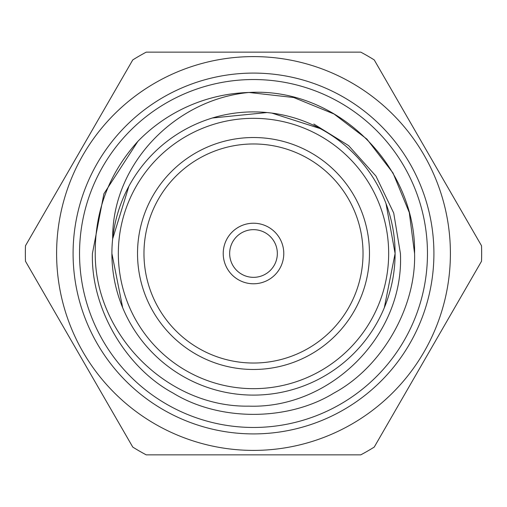 <?xml version="1.0" encoding="UTF-8"?>
<svg xmlns="http://www.w3.org/2000/svg" width="507" height="507" viewBox="0 0 507 507"><rect width="100%" height="100%" fill="white"/><g stroke="black" fill="none" stroke-linecap="round" stroke-linejoin="round"><path stroke-width="0.76" d="M79.536 253.5A173.964 173.964 0 0 0 253.5 427.464A173.964 173.964 0 0 0 427.464 253.5A173.964 173.964 0 0 0 253.5 79.536A173.964 173.964 0 0 0 79.536 253.5M433.91 253.5A180.41 180.41 0 0 1 253.5 433.91A180.41 180.41 0 0 1 73.09 253.5A180.41 180.41 0 0 1 253.5 73.09A180.41 180.41 0 0 1 433.91 253.5M277.342 253.5A23.842 23.842 0 0 0 253.5 229.658A23.842 23.842 0 0 0 229.658 253.5A23.842 23.842 0 0 0 253.5 277.342A23.842 23.842 0 0 0 277.342 253.5M283.781 253.5A30.281 30.281 0 0 0 253.5 223.219A30.281 30.281 0 0 0 223.219 253.5A30.281 30.281 0 0 0 253.5 283.781A30.281 30.281 0 0 0 283.781 253.5M363.031 253.5A109.531 109.531 0 0 0 253.5 143.969A109.531 109.531 0 0 0 143.969 253.5A109.531 109.531 0 0 0 253.5 363.031A109.531 109.531 0 0 0 363.031 253.5M369.476 253.5A115.976 115.976 0 0 0 253.5 137.524A115.976 115.976 0 0 0 137.524 253.5A115.976 115.976 0 0 0 253.5 369.476A115.976 115.976 0 0 0 369.476 253.5M384.325 307.692L395.105 253.5A141.605 141.605 0 0 1 253.5 395.105A141.605 141.605 0 0 1 111.895 253.5L122.675 307.692M128.873 186.265L112.668 238.854C111.984 164.103 175.371 99.22 249.038 92.483C337.497 87.191 416.222 166.372 414.58 253.5C416.171 307.717 381.79 367.264 334.037 393.001C287.881 421.482 219.119 421.482 172.963 393.001C125.21 367.264 90.829 307.717 92.42 253.5L103.897 193.788L137.866 141.358A161.08 161.08 0 0 1 249.038 92.483L293.781 97.54L334.037 113.999L366.878 139.083L393.001 172.963L409.282 212.522L414.58 253.5C416.171 307.717 381.79 367.264 334.037 393.001C287.881 421.482 219.119 421.482 172.963 393.001C125.21 367.264 90.829 307.717 92.42 253.5L103.897 193.788L137.866 141.358C109.151 173.217 94.936 210.601 95.234 253.5C94.904 334.664 167.443 407.609 248.931 406.139C330.583 408.896 404.44 335.349 400.416 253.5L393.717 213.041L375.96 176.087L348.594 145.604L313.82 124.019M414.58 253.5C416.171 307.717 381.79 367.264 334.037 393.001C287.881 421.482 219.119 421.482 172.963 393.001C125.21 367.264 90.829 307.717 92.42 253.5L103.897 193.788L137.866 141.358L103.897 193.788L92.42 253.5C90.829 307.717 125.21 367.264 172.963 393.001C219.119 421.482 287.881 421.482 334.037 393.001C381.79 367.264 416.171 307.717 414.58 253.5M249.038 92.483L253.5 92.42L249.038 92.483M395.105 253.5A141.605 141.605 0 0 0 253.5 111.895A141.605 141.605 0 0 0 111.895 253.5A141.605 141.605 0 0 1 253.5 111.895A141.605 141.605 0 0 1 395.105 253.5L386.017 203.586M320.164 128.569L271.847 113.093L267.031 112.548L212.344 118.004M450.4 253.5A196.9 196.9 0 0 1 253.5 450.4A196.9 196.9 0 0 1 56.6 253.5A196.9 196.9 0 0 1 253.5 56.6A196.9 196.9 0 0 1 450.4 253.5M25.35 253.5A228.15 228.15 0 0 0 25.483 261.257L132.771 447.092A228.15 228.15 0 0 0 146.212 454.849L360.788 454.849A228.15 228.15 0 0 0 374.229 447.092L481.517 261.257A228.15 228.15 0 0 0 481.517 245.743L374.229 59.908A228.15 228.15 0 0 0 360.788 52.151L146.212 52.151A228.15 228.15 0 0 0 132.771 59.908L25.483 245.743A228.15 228.15 0 0 0 25.35 253.5M118.334 253.5A135.166 135.166 0 0 0 253.5 388.666A135.166 135.166 0 0 0 388.666 253.5A135.166 135.166 0 0 0 253.5 118.334A135.166 135.166 0 0 0 118.334 253.5"/></g></svg>
